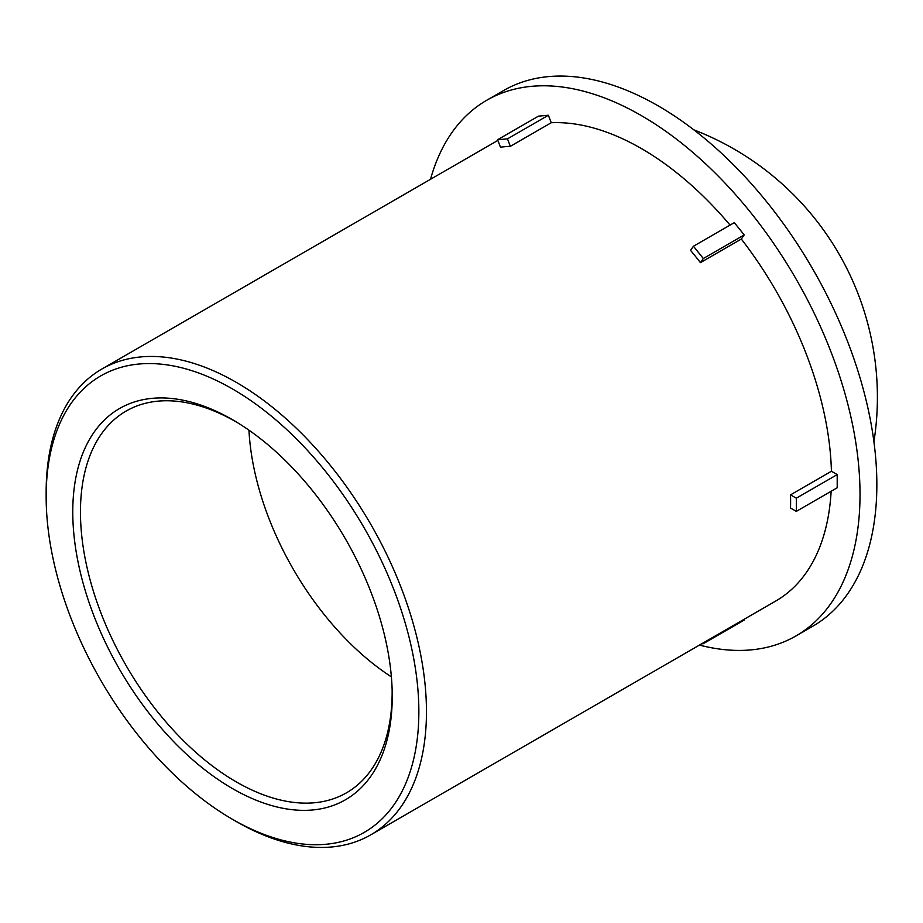 <?xml version="1.0" encoding="UTF-8"?>
<svg xmlns="http://www.w3.org/2000/svg" width="923" height="923" viewBox="0 0 923 923"><rect width="100%" height="100%" fill="white"/><g stroke="black" fill="none" stroke-linecap="round" stroke-linejoin="round"><path stroke-width="1.38" d="M392.137 689.885A220.389 127.247 60 0 1 392.148 691.927A220.389 127.247 60 0 1 348.248 791.772A220.389 127.247 60 0 1 126.105 665.575A220.389 127.247 60 0 1 127.882 410.089A220.389 127.247 60 0 1 238.065 423.022M392.24 696.369A225.893 130.42 -120 0 0 392.194 692.077A225.893 130.42 -120 0 0 236.196 421.88A225.893 130.42 -120 0 0 72.79 509.092A225.893 130.42 -120 0 0 231.269 787.873A225.893 130.42 -120 0 0 392.24 696.369M418.857 711.737A263.54 152.157 60 0 1 232.504 819.324A263.54 152.157 60 0 1 46.15 496.551A263.54 152.157 60 0 1 232.504 388.964A263.54 152.157 60 0 1 418.857 711.737M391.387 676.882A215.14 124.213 60 0 1 248.956 430.187M232.504 819.324L236.3 821.528A268.928 155.26 -120 0 0 370.769 834.842A268.928 155.26 -120 0 0 426.461 711.737A268.928 155.26 -120 0 0 309.078 441.102A268.928 155.26 -120 0 0 101.842 369.05A268.928 155.26 -120 0 0 46.15 492.167L46.15 496.551M370.769 834.842L775.805 601A268.928 155.26 -120 0 0 831.138 491.278M831.415 471.249L837.207 474.595L837.207 487.771L796.318 511.377L790.526 508.031A268.928 155.26 -120 0 0 790.619 501.489A268.928 155.26 -120 0 0 790.526 494.855L831.415 471.249A268.928 155.26 -120 0 0 741.319 239.045L700.43 262.651A268.928 155.26 -120 0 0 690.554 250.364L693.45 246.245L734.327 222.639L744.215 234.927L741.319 239.045M730.058 225.108A268.928 155.26 -120 0 0 551.25 122.724L510.361 146.33A268.928 155.26 -120 0 0 500.485 147.207L497.589 139.742L538.467 116.148L548.354 115.26L551.25 122.724M703.061 642.996L703.326 643.666L744.215 620.06L743.95 619.391M701.63 643.816L703.326 643.666M548.354 115.26L507.465 138.865L510.361 146.33M507.465 138.865L497.589 139.742M744.215 234.927L703.326 258.532L700.43 262.651M703.326 258.532L693.45 246.245M699.438 645.085A309.263 178.554 -120 0 0 795.972 635.935A309.263 178.554 -120 0 0 860.017 494.359A309.263 178.554 -120 0 0 725.028 183.135A309.263 178.554 -120 0 0 486.709 100.272A309.263 178.554 -120 0 0 430.522 179.293M796.318 511.377L796.318 498.201L837.207 474.595M790.526 494.855L796.318 498.201M795.972 635.935L812.794 626.221A309.263 178.554 -120 0 0 876.85 484.644A309.263 178.554 -120 0 0 741.861 173.409A309.263 178.554 -120 0 0 503.543 90.558L486.709 100.272M497.843 140.423L101.842 369.05M873.919 441.759A286.557 286.557 0 0 0 693.842 129.855"/></g></svg>
